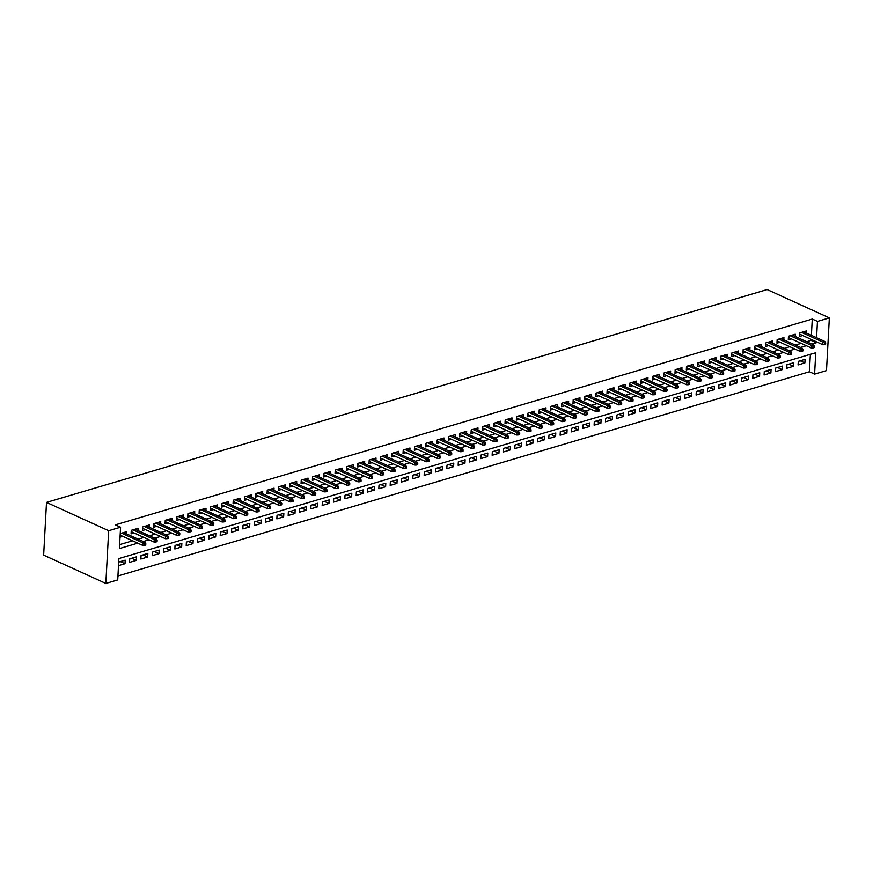 <?xml version="1.0" encoding="UTF-8"?>
<svg xmlns="http://www.w3.org/2000/svg" width="873" height="873" viewBox="0 0 873 873"><rect width="100%" height="100%" fill="white"/><g stroke="black" fill="none" stroke-linecap="round" stroke-linejoin="round"><path stroke-width="1.31" d="M829.35 317.881L826.491 370.589L814.596 374.102L815.753 352.736L118.881 558.556L117.724 579.923L105.829 583.437L43.65 555.119L46.509 502.411L767.171 289.563L829.35 317.881L817.455 321.395L812.272 319.038L115.4 524.859L120.572 527.216L119.415 548.582L137.781 543.159M117.931 575.973L809.413 371.745L814.596 374.102M126.618 533.916L126.738 531.668L120.234 533.589M137.945 530.566L138.065 528.329L131.266 530.337L131.07 533.894L134.136 532.988M149.272 527.227L149.392 524.979L142.594 526.986L142.408 530.544L145.464 529.649M160.61 523.876L160.73 521.628L153.932 523.636L153.735 527.205L156.802 526.299M171.937 520.526L172.057 518.289L165.259 520.297L165.062 523.855L168.129 522.949M183.265 517.187L183.395 514.939L176.597 516.947L176.401 520.504L179.456 519.61M194.603 513.837L194.723 511.589L187.924 513.597L187.728 517.165L190.794 516.259M205.93 510.487L206.05 508.25L199.251 510.258L199.066 513.815L202.121 512.909M217.268 507.137L217.388 504.9L210.589 506.907L210.393 510.465L213.448 509.57M228.595 503.797L228.715 501.549L221.917 503.557L221.72 507.126L224.787 506.22M239.922 500.447L240.042 498.21L233.244 500.218L233.058 503.776L236.114 502.87M251.26 497.097L251.38 494.86L244.582 496.868L244.385 500.425L247.452 499.52M262.587 493.758L262.708 491.51L255.909 493.518L255.724 497.086L258.779 496.18M273.915 490.408L274.046 488.171L267.247 490.179L267.051 493.736L270.106 492.83M285.253 487.058L285.373 484.821L278.574 486.828L278.378 490.386L281.444 489.48M296.58 483.718L296.7 481.47L289.901 483.478L289.716 487.047L292.771 486.141M307.918 480.368L308.038 478.12L301.24 480.139L301.043 483.697L304.099 482.791M319.245 477.018L319.365 474.781L312.567 476.789L312.37 480.346L315.437 479.441M330.572 473.679L330.692 471.431L323.894 473.439L323.708 476.996L326.764 476.101M341.91 470.329L342.03 468.081L335.232 470.089L335.036 473.657L338.102 472.751M353.238 466.979L353.358 464.742L346.559 466.749L346.374 470.307L349.429 469.401M364.565 463.639L364.696 461.391L357.897 463.399L357.701 466.957L360.756 466.062M375.903 460.289L376.023 458.041L369.224 460.049L369.028 463.618L372.094 462.712M387.23 456.939L387.35 454.702L380.552 456.71L380.366 460.267L383.422 459.362M398.568 453.589L398.688 451.352L391.89 453.36L391.693 456.917L394.749 456.022M409.895 450.25L410.015 448.002L403.217 450.01L403.02 453.578L406.087 452.672M421.223 446.9L421.353 444.663L414.544 446.67L414.359 450.228L417.414 449.322M432.561 443.549L432.681 441.312L425.882 443.32L425.686 446.878L428.752 445.972M443.888 440.21L444.008 437.962L437.209 439.97L437.024 443.539L440.079 442.633M455.226 436.86L455.346 434.623L448.547 436.631L448.351 440.188L451.406 439.283M466.553 433.51L466.673 431.273L459.875 433.281L459.678 436.838L462.745 435.933M477.88 430.171L478 427.923L471.202 429.931L471.016 433.499L474.072 432.593M489.218 426.821L489.338 424.573L482.54 426.591L482.343 430.149L485.399 429.243M500.545 423.47L500.666 421.233L493.867 423.241L493.671 426.799L496.737 425.893M511.873 420.131L512.004 417.883L505.205 419.891L505.009 423.449L508.064 422.554M523.211 416.781L523.331 414.533L516.532 416.541L516.336 420.109L519.402 419.204M534.538 413.431L534.658 411.194L527.859 413.202L527.674 416.759L530.729 415.854M545.876 410.092L545.996 407.844L539.198 409.852L539.001 413.409L542.057 412.514M557.203 406.742L557.323 404.494L550.525 406.502L550.328 410.07L553.395 409.164M568.53 403.391L568.65 401.154L561.852 403.162L561.666 406.72L564.722 405.814M579.868 400.041L579.988 397.804L573.19 399.812L572.994 403.37L576.06 402.475M591.196 396.702L591.316 394.454L584.517 396.462L584.321 400.03L587.387 399.125M602.523 393.352L602.654 391.115L595.855 393.123L595.659 396.68L598.714 395.775M613.861 390.002L613.981 387.765L607.182 389.773L606.986 393.33L610.052 392.424M625.188 386.663L625.308 384.415L618.51 386.423L618.324 389.991L621.38 389.085M636.526 383.312L636.646 381.075L629.848 383.083L629.651 386.641L632.707 385.735M647.853 379.962L647.973 377.725L641.175 379.733L640.978 383.291L644.045 382.385M659.18 376.623L659.301 374.375L652.502 376.383L652.317 379.951L655.372 379.046M670.519 373.273L670.639 371.036L663.84 373.044L663.644 376.601L666.71 375.696M681.846 369.923L681.966 367.686L675.167 369.694L674.982 373.251L678.037 372.345M693.173 366.584L693.304 364.336L686.505 366.344L686.309 369.901L689.364 369.006M704.511 363.233L704.631 360.986L697.833 362.993L697.636 366.562L700.703 365.656M715.838 359.883L715.958 357.646L709.16 359.654L708.974 363.212L712.03 362.306M727.176 356.544L727.296 354.296L720.498 356.304L720.301 359.862L723.357 358.967M738.503 353.194L738.623 350.946L731.825 352.954L731.629 356.522L734.695 355.617M749.831 349.844L749.951 347.607L743.152 349.615L742.967 353.172L746.022 352.266M761.169 346.494L761.289 344.257L754.49 346.265L754.294 349.822L757.36 348.927M772.496 343.154L772.616 340.906L765.817 342.914L765.632 346.483L768.687 345.577M783.823 339.804L783.954 337.567L777.156 339.575L776.959 343.133L780.015 342.227M795.161 336.454L795.281 334.217L788.483 336.225L788.286 339.783L791.353 338.877M800.214 360.789L804.873 362.917L798.075 364.925L798.271 361.367L805.07 359.36L804.873 362.917M788.876 364.139L793.546 366.267L786.748 368.275L786.944 364.718L793.743 362.71L793.546 366.267M777.548 367.489L782.219 369.617L775.42 371.625L775.606 368.057L782.404 366.049L782.219 369.617M766.221 370.829L770.881 372.957L764.082 374.964L764.279 371.407L771.077 369.399L770.881 372.957M754.883 374.179L759.554 376.307L752.755 378.315L752.941 374.757L759.739 372.749L759.554 376.307M743.556 377.529L748.216 379.657L741.417 381.665L741.614 378.096L748.412 376.088L748.216 379.657M732.218 380.879L736.888 382.996L730.09 385.004L730.286 381.446L737.085 379.439L736.888 382.996M720.891 384.218L725.561 386.346L718.763 388.354L718.948 384.797L725.747 382.789L725.561 386.346M709.563 387.568L714.223 389.696L707.425 391.704L707.621 388.136L714.42 386.128L714.223 389.696M698.225 390.918L702.896 393.036L696.097 395.043L696.294 391.486L703.092 389.478L702.896 393.036M686.898 394.258L691.569 396.386L684.77 398.394L684.956 394.836L691.754 392.828L691.569 396.386M675.571 397.608L680.231 399.736L673.432 401.744L673.629 398.175L680.427 396.167L680.231 399.736M664.233 400.958L668.904 403.075L662.105 405.083L662.291 401.525L669.089 399.518L668.904 403.075M652.906 404.297L657.565 406.425L650.767 408.433L650.963 404.876L657.762 402.868L657.565 406.425M641.568 407.647L646.238 409.775L639.44 411.783L639.636 408.215L646.435 406.207L646.238 409.775M630.241 410.997L634.911 413.115L628.113 415.133L628.298 411.565L635.097 409.557L634.911 413.115M618.913 414.337L623.573 416.465L616.775 418.473L616.971 414.915L623.769 412.907L623.573 416.465M607.575 417.687L612.246 419.815L605.447 421.823L605.644 418.265L612.442 416.257L612.246 419.815M596.248 421.037L600.919 423.165L594.109 425.173L594.306 421.604L601.104 419.597L600.919 423.165M584.91 424.376L589.581 426.504L582.782 428.512L582.978 424.955L589.777 422.947L589.581 426.504M573.583 427.726L578.253 429.854L571.455 431.862L571.64 428.305L578.439 426.297L578.253 429.854M562.256 431.076L566.915 433.204L560.117 435.212L560.313 431.644L567.112 429.636L566.915 433.204M550.918 434.427L555.588 436.544L548.79 438.552L548.986 434.994L555.785 432.986L555.588 436.544M539.59 437.766L544.261 439.894L537.462 441.902L537.648 438.344L544.446 436.336L544.261 439.894M528.263 441.116L532.923 443.244L526.124 445.252L526.321 441.683L533.119 439.676L532.923 443.244M516.925 444.466L521.596 446.583L514.797 448.591L514.994 445.034L521.792 443.026L521.596 446.583M505.598 447.805L510.258 449.933L503.459 451.941L503.656 448.384L510.454 446.376L510.258 449.933M494.26 451.155L498.93 453.283L492.132 455.291L492.328 451.723L499.127 449.715L498.93 453.283M482.933 454.506L487.603 456.623L480.805 458.631L480.99 455.073L487.789 453.065L487.603 456.623M471.606 457.845L476.265 459.973L469.467 461.981L469.663 458.423L476.462 456.415L476.265 459.973M460.267 461.195L464.938 463.323L458.139 465.331L458.336 461.762L465.134 459.755L464.938 463.323M448.94 464.545L453.611 466.662L446.812 468.67L446.998 465.113L453.796 463.105L453.611 466.662M437.613 467.884L442.273 470.012L435.474 472.02L435.671 468.463L442.469 466.455L442.273 470.012M426.275 471.234L430.946 473.362L424.147 475.37L424.333 471.813L431.142 469.805L430.946 473.362M414.948 474.585L419.607 476.713L412.809 478.72L413.005 475.152L419.804 473.144L419.607 476.713M403.61 477.924L408.28 480.052L401.482 482.06L401.678 478.502L408.477 476.494L408.28 480.052M392.283 481.274L396.953 483.402L390.155 485.41L390.34 481.852L397.139 479.844L396.953 483.402M380.955 484.624L385.615 486.752L378.817 488.76L379.013 485.192L385.811 483.184L385.615 486.752M369.617 487.963L374.288 490.091L367.489 492.099L367.686 488.542L374.484 486.534L374.288 490.091M358.29 491.313L362.961 493.441L356.162 495.449L356.348 491.892L363.146 489.884L362.961 493.441M346.963 494.664L351.623 496.792L344.824 498.799L345.021 495.231L351.819 493.223L351.623 496.792M335.625 498.014L340.295 500.131L333.497 502.139L333.682 498.581L340.481 496.573L340.295 500.131M324.298 501.353L328.957 503.481L322.159 505.489L322.355 501.931L329.154 499.923L328.957 503.481M312.96 504.703L317.63 506.831L310.832 508.839L311.028 505.271L317.827 503.263L317.63 506.831M301.632 508.053L306.303 510.17L299.504 512.178L299.69 508.621L306.488 506.613L306.303 510.17M290.305 511.392L294.965 513.52L288.166 515.528L288.363 511.971L295.161 509.963L294.965 513.52M278.967 514.743L283.638 516.871L276.839 518.878L277.036 515.31L283.834 513.302L283.638 516.871M267.64 518.093L272.311 520.21L265.512 522.218L265.698 518.66L272.496 516.652L272.311 520.21M256.302 521.432L260.972 523.56L254.174 525.568L254.37 522.01L261.169 520.002L260.972 523.56M244.975 524.782L249.645 526.91L242.847 528.918L243.032 525.36L249.831 523.353L249.645 526.91M233.648 528.132L238.307 530.26L231.509 532.268L231.705 528.7L238.504 526.692L238.307 530.26M222.309 531.471L226.98 533.599L220.182 535.607L220.378 532.05L227.176 530.042L226.98 533.599M210.982 534.822L215.653 536.95L208.854 538.957L209.04 535.4L215.838 533.392L215.653 536.95M199.655 538.172L204.315 540.3L197.516 542.308L197.713 538.739L204.511 536.731L204.315 540.3M188.317 541.511L192.988 543.639L186.189 545.647L186.386 542.089L193.184 540.081L192.988 543.639M176.99 544.861L181.649 546.989L174.851 548.997L175.047 545.439L181.846 543.432L181.649 546.989M165.652 548.211L170.322 550.339L163.524 552.347L163.72 548.779L170.519 546.771L170.322 550.339M154.325 551.561L158.995 553.678L152.197 555.686L152.382 552.129L159.181 550.121L158.995 553.678M142.997 554.901L147.657 557.029L140.859 559.036L141.055 555.479L147.853 553.471L147.657 557.029M131.659 558.251L136.33 560.379L129.531 562.387L129.728 558.818L136.526 556.81L136.33 560.379M809.413 371.745L810.362 354.329M118.499 565.639L125.003 563.718L125.188 560.16L118.684 562.081M119.634 544.632L132.598 540.802M138.141 539.165L143.936 537.452M149.469 535.815L155.263 534.112M160.807 532.475L166.601 530.762M172.134 529.125L177.928 527.412M183.472 525.775L189.255 524.073M194.799 522.436L200.594 520.723M206.126 519.086L211.921 517.373M217.464 515.736L223.248 514.033M228.791 512.396L234.586 510.683M240.119 509.046L245.913 507.333M251.457 505.696L257.251 503.994M262.784 502.357L268.578 500.644M274.122 499.007L279.906 497.294M285.449 495.657L291.244 493.943M296.776 492.317L302.571 490.604M308.114 488.967L313.909 487.254M319.442 485.617L325.236 483.904M330.769 482.267L336.563 480.565M342.107 478.928L347.901 477.215M353.434 475.578L359.229 473.864M364.772 472.228L370.556 470.525M376.099 468.888L381.894 467.175M387.426 465.538L393.221 463.825M398.765 462.188L404.559 460.486M410.092 458.849L415.886 457.136M421.419 455.499L427.213 453.785M432.757 452.149L438.552 450.446M444.084 448.809L449.879 447.096M455.422 445.459L461.206 443.746M466.749 442.109L472.544 440.396M478.077 438.77L483.871 437.057M489.415 435.42L495.209 433.706M500.742 432.07L506.536 430.356M512.069 428.719L517.864 427.017M523.407 425.38L529.202 423.667M534.734 422.03L540.529 420.317M546.072 418.68L551.856 416.978M557.4 415.341L563.194 413.627M568.727 411.991L574.521 410.277M580.065 408.64L585.859 406.938M591.392 405.301L597.187 403.588M602.73 401.951L608.514 400.238M614.057 398.601L619.852 396.899M625.384 395.262L631.179 393.548M636.723 391.912L642.506 390.198M648.05 388.561L653.844 386.848M659.377 385.222L665.171 383.509M670.715 381.872L676.51 380.159M682.042 378.522L687.837 376.809M693.38 375.183L699.164 373.469M704.707 371.833L710.502 370.119M716.035 368.482L721.829 366.769M727.373 365.132L733.167 363.43M738.7 361.793L744.494 360.08M750.027 358.443L755.822 356.73M761.365 355.093L767.16 353.39M772.692 351.754L778.487 350.04M784.03 348.403L789.814 346.69M795.358 345.053L801.152 343.351M806.685 341.714L811.115 340.405L811.17 339.401M811.388 335.341L812.272 319.038M806.488 333.115L806.608 330.867L799.81 332.875L799.624 336.443L802.68 335.538M120.038 537.157L122.798 536.338M120.572 527.216L108.678 530.729L46.509 502.411M108.678 530.729L105.829 583.437M811.868 344.071L816.299 342.762L816.353 341.758M816.571 337.698L817.455 321.395M143.325 541.522L149.119 539.82M154.652 538.183L160.446 536.469M165.99 534.833L171.774 533.119M177.317 531.482L183.112 529.78M188.644 528.143L194.439 526.43M199.982 524.793L205.777 523.08M211.31 521.443L217.104 519.741M222.637 518.104L228.431 516.39M233.975 514.754L239.769 513.04M245.302 511.403L251.097 509.69M256.64 508.064L262.424 506.351M267.967 504.714L273.762 503.001M279.295 501.364L285.089 499.651M290.633 498.025L296.427 496.311M301.96 494.675L307.754 492.961M313.287 491.324L319.082 489.611M324.625 487.974L330.42 486.272M335.952 484.635L341.747 482.922M347.29 481.285L353.074 479.572M358.617 477.935L364.412 476.232M369.945 474.596L375.739 472.882M381.283 471.245L387.077 469.532M392.61 467.895L398.404 466.193M403.937 464.556L409.732 462.843M415.275 461.206L421.07 459.493M426.602 457.856L432.397 456.143M437.94 454.517L443.724 452.803M449.268 451.166L455.062 449.453M460.595 447.816L466.389 446.103M471.933 444.477L477.727 442.764M483.26 441.127L489.055 439.414M494.598 437.777L500.382 436.064M505.925 434.427L511.72 432.724M517.253 431.087L523.047 429.374M528.591 427.737L534.374 426.024M539.918 424.387L545.712 422.685M551.245 421.048L557.039 419.335M562.583 417.698L568.378 415.985M573.91 414.348L579.705 412.645M585.248 411.008L591.032 409.295M596.575 407.658L602.37 405.945M607.903 404.308L613.697 402.595M619.241 400.969L625.035 399.256M630.568 397.619L636.362 395.906M641.895 394.269L647.69 392.555M653.233 390.929L659.028 389.216M664.56 387.579L670.355 385.866M675.898 384.229L681.682 382.516M687.226 380.879L693.02 379.177M698.553 377.54L704.347 375.827M709.891 374.19L715.685 372.476M721.218 370.839L727.013 369.137M732.545 367.5L738.34 365.787M743.883 364.15L749.678 362.437M755.21 360.8L761.005 359.098M766.549 357.461L772.332 355.748M777.876 354.111L783.67 352.397M789.203 350.76L794.997 349.047M800.541 347.421L806.336 345.708M811.115 340.405L816.299 342.762M120.332 561.601L125.003 563.718M799.744 334.195L822.65 344.628L822.792 342.063L801.512 332.373M824.559 343.111L824.483 344.54L825.618 344.202L825.694 342.783L824.559 343.111L822.792 342.063L824.832 341.463L803.553 331.773M822.65 344.628L824.483 344.54M825.694 342.783L824.832 341.463M788.406 337.545L811.323 347.978L811.454 345.413L790.185 335.723M813.221 346.461L813.145 347.891L814.28 347.552L814.356 346.123L813.221 346.461L811.454 345.413L813.494 344.813L792.226 335.123M811.323 347.978L813.145 347.891M814.356 346.123L813.494 344.813M777.079 340.885L799.984 351.328L800.126 348.764L778.847 339.073M801.894 349.811L801.818 351.23L802.953 350.902L803.029 349.473L801.894 349.811L800.126 348.764L802.167 348.152L780.888 338.462M799.984 351.328L801.818 351.23M803.029 349.473L802.167 348.152M765.752 344.235L788.657 354.667L788.788 352.103L767.52 342.412M790.567 353.161L790.491 354.58L791.615 354.242L791.691 352.823L790.567 353.161L788.788 352.103L790.829 351.503L769.56 341.812M788.657 354.667L790.491 354.58M791.691 352.823L790.829 351.503M754.414 347.585L777.319 358.017L777.461 355.453L756.193 345.763M779.229 356.5L779.153 357.93L780.287 357.592L780.364 356.173L779.229 356.5L777.461 355.453L779.502 354.853L758.222 345.162M777.319 358.017L779.153 357.93M780.364 356.173L779.502 354.853M743.087 350.935L765.992 361.367L766.134 358.803L744.855 349.113M767.902 359.851L767.825 361.269L768.96 360.942L769.037 359.512L767.902 359.851L766.134 358.803L768.175 358.203L746.895 348.513M765.992 361.367L767.825 361.269M769.037 359.512L768.175 358.203M731.76 354.274L754.665 364.707L754.796 362.142L733.527 352.452M756.575 363.201L756.487 364.619L757.622 364.281L757.699 362.862L756.575 363.201L754.796 362.142L756.836 361.542L735.568 351.852M754.665 364.707L756.487 364.619M757.699 362.862L756.836 361.542M720.421 357.624L743.327 368.057L743.469 365.492L722.189 355.802M745.236 366.54L745.16 367.969L746.295 367.631L746.371 366.213L745.236 366.54L743.469 365.492L745.509 364.892L724.23 355.202M743.327 368.057L745.16 367.969M746.371 366.213L745.509 364.892M709.094 360.975L732 371.407L732.141 368.843L710.862 359.152M733.909 369.89L733.833 371.309L734.968 370.981L735.044 369.552L733.909 369.89L732.141 368.843L734.182 368.242L712.903 358.552M732 371.407L733.833 371.309M735.044 369.552L734.182 368.242M697.756 364.314L720.662 374.746L720.803 372.182L699.535 362.491M722.571 373.24L722.495 374.659L723.63 374.331L723.706 372.902L722.571 373.24L720.803 372.182L722.844 371.582L701.576 361.891M720.662 374.746L722.495 374.659M723.706 372.902L722.844 371.582M686.429 367.664L709.334 378.096L709.476 375.532L688.197 365.842M711.244 376.579L711.168 378.009L712.303 377.671L712.379 376.252L711.244 376.579L709.476 375.532L711.517 374.932L690.237 365.241M709.334 378.096L711.168 378.009M712.379 376.252L711.517 374.932M675.102 371.014L698.007 381.446L698.138 378.882L676.87 369.192M699.917 379.93L699.84 381.359L700.964 381.021L701.041 379.591L699.917 379.93L698.138 378.882L700.179 378.282L678.91 368.592M698.007 381.446L699.84 381.359M701.041 379.591L700.179 378.282M663.764 374.353L686.669 384.786L686.811 382.232L665.542 372.542M688.579 383.28L688.502 384.698L689.637 384.371L689.714 382.941L688.579 383.28L686.811 382.232L688.852 381.621L667.572 371.931M686.669 384.786L688.502 384.698M689.714 382.941L688.852 381.621M652.437 377.703L675.342 388.136L675.484 385.571L654.204 375.881M677.252 386.619L677.175 388.049L678.31 387.71L678.386 386.292L677.252 386.619L675.484 385.571L677.524 384.971L656.245 375.281M675.342 388.136L677.175 388.049M678.386 386.292L677.524 384.971M641.109 381.054L664.015 391.486L664.146 388.921L642.877 379.231M665.913 389.969L665.837 391.399L666.972 391.06L667.048 389.631L665.913 389.969L664.146 388.921L666.186 388.321L644.918 378.631M664.015 391.486L665.837 391.399M667.048 389.631L666.186 388.321M629.771 384.393L652.677 394.836L652.818 392.272L631.539 382.581M654.586 393.319L654.51 394.738L655.645 394.41L655.721 392.981L654.586 393.319L652.818 392.272L654.859 391.661L633.58 381.97M652.677 394.836L654.51 394.738M655.721 392.981L654.859 391.661M618.444 387.743L641.349 398.175L641.491 395.611L620.212 385.921M643.259 396.658L643.183 398.088L644.307 397.75L644.394 396.331L643.259 396.658L641.491 395.611L643.521 395.011L622.253 385.32M641.349 398.175L643.183 398.088M644.394 396.331L643.521 395.011M607.106 391.093L630.011 401.525L630.153 398.961L608.885 389.271M631.921 400.009L631.845 401.438L632.98 401.1L633.056 399.67L631.921 400.009L630.153 398.961L632.194 398.361L610.925 388.671M630.011 401.525L631.845 401.438M633.056 399.67L632.194 398.361M595.779 394.432L618.684 404.876L618.826 402.311L597.547 392.621M620.594 403.359L620.517 404.777L621.652 404.45L621.729 403.02L620.594 403.359L618.826 402.311L620.867 401.7L599.587 392.01M618.684 404.876L620.517 404.777M621.729 403.02L620.867 401.7M584.452 397.782L607.357 408.215L607.488 405.65L586.22 395.96M609.267 406.709L609.19 408.127L610.314 407.789L610.391 406.371L609.267 406.709L607.488 405.65L609.529 405.05L588.26 395.36M607.357 408.215L609.19 408.127M610.391 406.371L609.529 405.05M573.114 401.133L596.019 411.565L596.161 409.001L574.881 399.31M597.929 410.048L597.852 411.478L598.987 411.139L599.064 409.721L597.929 410.048L596.161 409.001L598.201 408.4L576.922 398.71M596.019 411.565L597.852 411.478M599.064 409.721L598.201 408.4M561.786 404.483L584.692 414.915L584.834 412.351L563.554 402.66M586.601 413.398L586.525 414.817L587.66 414.489L587.736 413.06L586.601 413.398L584.834 412.351L586.874 411.75L565.595 402.06M584.692 414.915L586.525 414.817M587.736 413.06L586.874 411.75M550.448 407.822L573.365 418.254L573.496 415.69L552.227 406M575.263 416.748L575.187 418.167L576.322 417.829L576.398 416.41L575.263 416.748L573.496 415.69L575.536 415.09L554.268 405.399M573.365 418.254L575.187 418.167M576.398 416.41L575.536 415.09M539.121 411.172L562.026 421.604L562.168 419.04L540.889 409.35M563.936 420.088L563.86 421.517L564.995 421.179L565.071 419.76L563.936 420.088L562.168 419.04L564.209 418.44L542.93 408.75M562.026 421.604L563.86 421.517M565.071 419.76L564.209 418.44M527.794 414.522L550.699 424.955L550.841 422.39L529.562 412.7M552.609 423.438L552.533 424.856L553.657 424.529L553.744 423.099L552.609 423.438L550.841 422.39L552.871 421.79L531.602 412.1M550.699 424.955L552.533 424.856M553.744 423.099L552.871 421.79M516.456 417.861L539.361 428.294L539.503 425.729L518.235 416.039M541.271 426.788L541.195 428.207L542.329 427.879L542.406 426.45L541.271 426.788L539.503 425.729L541.544 425.129L520.275 415.439M539.361 428.294L541.195 428.207M542.406 426.45L541.544 425.129M505.129 421.212L528.034 431.644L528.176 429.079L506.897 419.389M529.944 430.127L529.867 431.557L531.002 431.218L531.079 429.8L529.944 430.127L528.176 429.079L530.217 428.479L508.937 418.789M528.034 431.644L529.867 431.557M531.079 429.8L530.217 428.479M493.802 424.562L516.707 434.994L516.838 432.43L495.569 422.739M518.617 433.477L518.529 434.907L519.664 434.568L519.741 433.139L518.617 433.477L516.838 432.43L518.878 431.829L497.61 422.139M516.707 434.994L518.529 434.907M519.741 433.139L518.878 431.829M482.463 427.901L505.369 438.333L505.511 435.78L484.231 426.089M507.278 436.827L507.202 438.246L508.337 437.919L508.413 436.489L507.278 436.827L505.511 435.78L507.551 435.169L486.272 425.478M505.369 438.333L507.202 438.246M508.413 436.489L507.551 435.169M471.136 431.251L494.042 441.683L494.183 439.119L472.904 429.429M495.951 440.167L495.875 441.596L497.01 441.258L497.086 439.839L495.951 440.167L494.183 439.119L496.224 438.519L474.945 428.829M494.042 441.683L495.875 441.596M497.086 439.839L496.224 438.519M459.798 434.601L482.714 445.034L482.845 442.469L461.577 432.779M484.613 443.517L484.537 444.946L485.672 444.608L485.748 443.178L484.613 443.517L482.845 442.469L484.886 441.869L463.618 432.179M482.714 445.034L484.537 444.946M485.748 443.178L484.886 441.869M448.471 437.94L471.376 448.384L471.518 445.819L450.239 436.129M473.286 446.867L473.21 448.286L474.345 447.958L474.421 446.529L473.286 446.867L471.518 445.819L473.559 445.208L452.279 435.518M471.376 448.384L473.21 448.286M474.421 446.529L473.559 445.208M437.144 441.291L460.049 451.723L460.191 449.159L438.912 439.468M461.959 450.206L461.882 451.636L463.006 451.297L463.094 449.879L461.959 450.206L460.191 449.159L462.221 448.558L440.952 438.868M460.049 451.723L461.882 451.636M463.094 449.879L462.221 448.558M425.806 444.641L448.711 455.073L448.853 452.509L427.584 442.818M450.621 453.556L450.544 454.986L451.679 454.647L451.756 453.218L450.621 453.556L448.853 452.509L450.894 451.908L429.614 442.218M448.711 455.073L450.544 454.986M451.756 453.218L450.894 451.908M414.479 447.98L437.384 458.423L437.526 455.859L416.246 446.168M439.294 456.906L439.217 458.325L440.352 457.998L440.429 456.568L439.294 456.906L437.526 455.859L439.566 455.248L418.287 445.557M437.384 458.423L439.217 458.325M440.429 456.568L439.566 455.248M403.151 451.33L426.057 461.762L426.188 459.198L404.919 449.508M427.966 460.257L427.879 461.675L429.014 461.337L429.09 459.918L427.966 460.257L426.188 459.198L428.228 458.598L406.96 448.908M426.057 461.762L427.879 461.675M429.09 459.918L428.228 458.598M391.813 454.68L414.719 465.113L414.861 462.548L393.581 452.858M416.628 463.596L416.552 465.025L417.687 464.687L417.763 463.268L416.628 463.596L414.861 462.548L416.901 461.948L395.622 452.258M414.719 465.113L416.552 465.025M417.763 463.268L416.901 461.948M380.486 458.03L403.391 468.463L403.533 465.898L382.254 456.208M405.301 466.946L405.225 468.365L406.36 468.037L406.436 466.608L405.301 466.946L403.533 465.898L405.574 465.298L384.295 455.597M403.391 468.463L405.225 468.365M406.436 466.608L405.574 465.298M369.148 461.37L392.064 471.802L392.195 469.238L370.927 459.547M393.963 470.296L393.887 471.715L395.022 471.376L395.098 469.958L393.963 470.296L392.195 469.238L394.236 468.637L372.967 458.947M392.064 471.802L393.887 471.715M395.098 469.958L394.236 468.637M357.821 464.72L380.726 475.152L380.868 472.588L359.589 462.897M382.636 473.635L382.56 475.065L383.694 474.726L383.771 473.308L382.636 473.635L380.868 472.588L382.909 471.987L361.629 462.297M380.726 475.152L382.56 475.065M383.771 473.308L382.909 471.987M346.494 468.07L369.399 478.502L369.53 475.938L348.262 466.247M371.309 476.985L371.232 478.404L372.356 478.077L372.433 476.647L371.309 476.985L369.53 475.938L371.571 475.338L350.302 465.647M369.399 478.502L371.232 478.404M372.433 476.647L371.571 475.338M335.156 471.409L358.061 481.841L358.203 479.277L336.934 469.587M359.971 480.336L359.894 481.754L361.029 481.427L361.106 479.997L359.971 480.336L358.203 479.277L360.243 478.677L338.964 468.987M358.061 481.841L359.894 481.754M361.106 479.997L360.243 478.677M323.828 474.759L346.734 485.192L346.876 482.627L325.596 472.937M348.643 483.675L348.567 485.104L349.702 484.766L349.778 483.347L348.643 483.675L346.876 482.627L348.916 482.027L327.637 472.337M346.734 485.192L348.567 485.104M349.778 483.347L348.916 482.027M312.501 478.109L335.407 488.542L335.538 485.977L314.269 476.287M337.316 487.025L337.229 488.454L338.364 488.116L338.44 486.687L337.316 487.025L335.538 485.977L337.578 485.377L316.31 475.687M335.407 488.542L337.229 488.454M338.44 486.687L337.578 485.377M301.163 481.449L324.069 491.881L324.21 489.327L302.931 479.637M325.978 490.375L325.902 491.794L327.037 491.466L327.113 490.037L325.978 490.375L324.21 489.327L326.251 488.716L304.972 479.026M324.069 491.881L325.902 491.794M327.113 490.037L326.251 488.716M289.836 484.799L312.741 495.231L312.883 492.667L291.604 482.976M314.651 493.714L314.575 495.144L315.71 494.805L315.786 493.387L314.651 493.714L312.883 492.667L314.913 492.066L293.644 482.376M312.741 495.231L314.575 495.144M315.786 493.387L314.913 492.066M278.498 488.149L301.403 498.581L301.545 496.017L280.277 486.326M303.313 497.064L303.237 498.494L304.371 498.156L304.448 496.726L303.313 497.064L301.545 496.017L303.586 495.417L282.317 485.726M301.403 498.581L303.237 498.494M304.448 496.726L303.586 495.417M267.171 491.488L290.076 501.931L290.218 499.367L268.939 489.677M291.986 500.415L291.909 501.833L293.044 501.506L293.121 500.076L291.986 500.415L290.218 499.367L292.259 498.756L270.979 489.066M290.076 501.931L291.909 501.833M293.121 500.076L292.259 498.756M255.844 494.838L278.749 505.271L278.88 502.706L257.611 493.016M280.659 503.754L280.582 505.183L281.706 504.845L281.783 503.426L280.659 503.754L278.88 502.706L280.92 502.106L259.652 492.416M278.749 505.271L280.582 505.183M281.783 503.426L280.92 502.106M244.505 498.188L267.411 508.621L267.553 506.056L246.284 496.366M269.321 507.104L269.244 508.533L270.379 508.195L270.455 506.766L269.321 507.104L267.553 506.056L269.593 505.456L248.314 495.766M267.411 508.621L269.244 508.533M270.455 506.766L269.593 505.456M233.178 501.528L256.084 511.971L256.226 509.406L234.946 499.716M257.993 510.454L257.917 511.873L259.052 511.545L259.128 510.116L257.993 510.454L256.226 509.406L258.266 508.795L236.987 499.105M256.084 511.971L257.917 511.873M259.128 510.116L258.266 508.795M221.84 504.878L244.756 515.31L244.887 512.746L223.619 503.055M246.655 513.804L246.579 515.223L247.714 514.884L247.79 513.466L246.655 513.804L244.887 512.746L246.928 512.145L225.66 502.455M244.756 515.31L246.579 515.223M247.79 513.466L246.928 512.145M210.513 508.228L233.418 518.66L233.56 516.096L212.281 506.405M235.328 517.143L235.252 518.573L236.387 518.235L236.463 516.816L235.328 517.143L233.56 516.096L235.601 515.496L214.322 505.805M233.418 518.66L235.252 518.573M236.463 516.816L235.601 515.496M199.186 511.578L222.091 522.01L222.233 519.446L200.954 509.756M224.001 520.494L223.924 521.912L225.048 521.585L225.136 520.155L224.001 520.494L222.233 519.446L224.263 518.846L202.994 509.145M222.091 522.01L223.924 521.912M225.136 520.155L224.263 518.846M187.848 514.917L210.753 525.35L210.895 522.785L189.627 513.095M212.663 523.844L212.586 525.262L213.721 524.924L213.798 523.505L212.663 523.844L210.895 522.785L212.936 522.185L191.667 512.495M210.753 525.35L212.586 525.262M213.798 523.505L212.936 522.185M176.521 518.267L199.426 528.7L199.568 526.135L178.288 516.445M201.336 527.183L201.259 528.612L202.394 528.274L202.471 526.856L201.336 527.183L199.568 526.135L201.608 525.535L180.329 515.845M199.426 528.7L201.259 528.612M202.471 526.856L201.608 525.535M165.193 521.618L188.099 532.05L188.23 529.485L166.961 519.795M190.008 530.533L189.932 531.952L191.056 531.624L191.132 530.195L190.008 530.533L188.23 529.485L190.27 528.885L169.002 519.195M188.099 532.05L189.932 531.952M191.132 530.195L190.27 528.885M153.855 524.957L176.761 535.389L176.903 532.825L155.623 523.134M178.67 533.883L178.594 535.302L179.729 534.963L179.805 533.545L178.67 533.883L176.903 532.825L178.943 532.224L157.664 522.534M176.761 535.389L178.594 535.302M179.805 533.545L178.943 532.224M142.528 528.307L165.434 538.739L165.575 536.175L144.296 526.484M167.343 537.222L167.267 538.652L168.402 538.314L168.478 536.895L167.343 537.222L165.575 536.175L167.616 535.575L146.337 525.884M165.434 538.739L167.267 538.652M168.478 536.895L167.616 535.575M131.19 531.657L154.106 542.089L154.237 539.525L132.969 529.835M156.005 540.573L155.929 542.002L157.064 541.664L157.14 540.234L156.005 540.573L154.237 539.525L156.278 538.925L135.009 529.234M154.106 542.089L155.929 542.002M157.14 540.234L156.278 538.925M120.147 535.127L142.768 545.429L142.91 542.875L121.631 533.185M144.678 543.923L144.602 545.341L145.736 545.014L145.813 543.584L144.678 543.923L142.91 542.875L144.951 542.264L123.671 532.574M142.768 545.429L144.602 545.341M145.813 543.584L144.951 542.264"/></g></svg>
